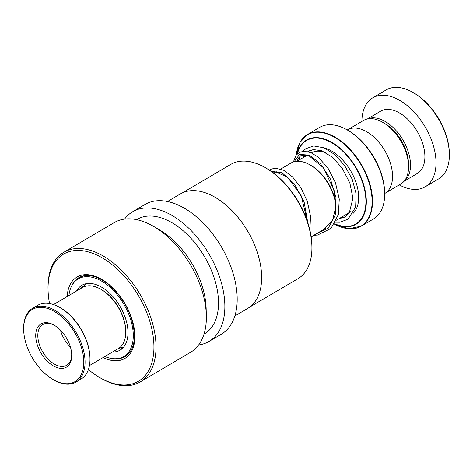 <?xml version="1.0" encoding="UTF-8"?>
<svg xmlns="http://www.w3.org/2000/svg" width="473" height="473" viewBox="0 0 473 473"><rect width="100%" height="100%" fill="white"/><g stroke="black" fill="none" stroke-linecap="round" stroke-linejoin="round"><path stroke-width="0.71" d="M348.447 129.33L363.459 120.491A36.829 21.699 59.5 0 1 382.994 122.489L385.335 123.873A33.346 19.647 59.5 0 1 407.537 155.865A33.346 19.647 59.5 0 1 408.483 163.203L408.56 165.922A36.829 21.699 59.5 0 1 400.82 183.973L385.808 192.807M382.994 122.489A36.829 21.699 59.5 0 1 407.513 157.822A36.829 21.699 59.5 0 1 408.56 165.922M335.919 206.459A36.912 21.752 -120.5 0 0 334.99 200.546A36.912 21.752 -120.5 0 0 310.418 165.136L311.411 165.721A35.44 20.877 59.5 0 1 335.002 199.718A35.44 20.877 59.5 0 1 335.936 205.992M347.779 130.276L348.772 130.867A51.64 30.426 59.5 0 1 383.154 180.408A51.64 30.426 59.5 0 1 384.62 191.772L384.65 192.931A53.118 31.295 -120.5 0 0 383.142 181.236A53.118 31.295 -120.5 0 0 347.779 130.276A53.118 31.295 -120.5 0 0 319.606 127.403L307.45 134.557A53.118 31.295 59.5 0 1 370.986 188.396A53.118 31.295 59.5 0 1 361.331 226.112A53.118 31.295 59.5 0 1 351.752 228.772M300.467 141.64A53.118 31.295 59.5 0 1 307.45 134.557L299.864 142.592L296.317 154.949A52.946 31.194 -120.5 0 1 330.733 135.349A52.946 31.194 -120.5 0 1 370.578 188.538A52.946 31.194 -120.5 0 1 334.417 224.143L348.926 228.766L361.331 226.112L373.493 218.958A53.118 31.295 -120.5 0 0 384.65 192.931M347.247 129.969L347.359 129.898A36.888 21.734 59.5 0 1 391.484 167.288A36.888 21.734 59.5 0 1 384.78 193.481L384.667 193.546M310.418 165.136A36.912 21.752 -120.5 0 0 290.836 163.132L280.796 169.044M413.503 92.767L414.496 93.358A50.168 29.557 59.5 0 1 447.896 141.486A50.168 29.557 59.5 0 1 449.32 152.525L449.35 153.678A51.64 30.426 -120.5 0 0 447.884 142.314A51.64 30.426 -120.5 0 0 413.503 92.767A51.64 30.426 -120.5 0 0 386.11 89.971L372.754 97.834A51.64 30.426 -120.5 0 0 361.886 121.419M399.247 184.896A51.64 30.426 -120.5 0 0 425.138 186.847L438.501 178.983A51.64 30.426 -120.5 0 0 449.35 153.678M404.267 181.029A36.149 21.297 -120.5 0 0 409.47 156.291A36.149 21.297 -120.5 0 0 367.704 118.906M404.048 181.283L417.281 173.496A36.149 21.297 -120.5 0 0 423.855 147.824A36.149 21.297 -120.5 0 0 380.611 111.185L367.379 118.977M425.138 186.847A51.64 30.426 -120.5 0 0 434.527 150.178A51.64 30.426 -120.5 0 0 372.754 97.834M121.815 348.903L121.023 348.985L122.483 347.897M80.221 288.832L84.744 285.101M112.497 352.018A37.627 22.166 -120.5 0 0 120.077 350.126A37.627 22.166 -120.5 0 0 127.994 332.348A37.627 22.166 -120.5 0 0 111.208 294.768A37.627 22.166 -120.5 0 0 81.906 285.272A37.627 22.166 -120.5 0 0 76.573 290.978M104.852 356.518A45 26.518 -120.5 0 0 123.814 356.482A45 26.518 -120.5 0 0 133.285 335.221A45 26.518 -120.5 0 0 113.207 290.268A45 26.518 -120.5 0 0 78.163 278.916A45 26.518 -120.5 0 0 68.928 295.477M101.198 289.458L101.79 289.813A34.529 20.345 59.5 0 1 104.03 291.25A34.529 20.345 59.5 0 1 125.759 330.538L125.777 331.23A35.41 20.865 -120.5 0 0 103.486 290.936A35.41 20.865 -120.5 0 0 101.198 289.458A35.41 20.865 -120.5 0 0 82.414 287.543L53.514 304.553M89.432 365.588L118.333 348.577A35.41 20.865 -120.5 0 0 125.777 331.23M50.043 377.614A41.902 24.691 -120.5 0 0 52.757 379.358A41.902 24.691 -120.5 0 0 83.715 364.789A41.902 24.691 -120.5 0 0 57.416 313.416A41.902 24.691 -120.5 0 0 23.668 329.935A41.902 24.691 -120.5 0 0 50.043 377.614M23.668 329.935L23.65 329.243A42.789 25.211 59.5 0 1 32.643 308.278A42.789 25.211 59.5 0 1 58.108 312.375A42.789 25.211 59.5 0 1 83.39 349.825A42.789 25.211 59.5 0 1 76.047 382.03A42.789 25.211 59.5 0 1 53.354 379.713L52.757 379.358M60.272 307.692L60.863 308.041A41.902 24.691 59.5 0 1 63.577 309.785A41.902 24.691 59.5 0 1 89.953 357.464L89.971 358.156A42.789 25.211 -120.5 0 0 63.039 309.472A42.789 25.211 -120.5 0 0 60.272 307.692A42.789 25.211 -120.5 0 0 37.574 305.375L32.643 308.278M76.047 382.03L80.978 379.127A42.789 25.211 -120.5 0 0 89.971 358.156M51.522 364.73A25.081 14.781 59.5 0 1 35.782 333.973A25.081 14.781 59.5 0 1 54.312 325.258A25.081 14.781 59.5 0 1 55.932 326.299A25.081 14.781 59.5 0 1 71.725 354.839A25.081 14.781 59.5 0 1 51.522 364.73M54.815 325.56A23.609 13.912 -120.5 0 0 42.783 324.567A23.609 13.912 -120.5 0 0 38.733 342.328A23.609 13.912 -120.5 0 0 52.68 362.992A23.609 13.912 -120.5 0 0 66.728 365.257A23.609 13.912 -120.5 0 0 71.701 354.253M60.438 330.124A23.609 13.912 -120.5 0 0 70.442 347.117M182.401 192.878L230.735 164.433A66.279 39.052 59.5 0 1 251.027 161.937A66.279 39.052 59.5 0 1 265.891 168.021A66.279 39.052 59.5 0 1 311.896 246.197A66.279 39.052 59.5 0 1 297.972 278.674L249.638 307.119M167.489 201.522L180.331 193.96A66.397 39.123 59.5 0 1 200.658 191.464A66.397 39.123 59.5 0 1 215.552 197.56A66.397 39.123 59.5 0 1 261.64 275.871A66.397 39.123 59.5 0 1 247.686 308.408L234.845 315.964M124.576 219.1A75.248 44.338 59.5 0 1 132.688 211.727A75.248 44.338 59.5 0 1 155.729 208.895A75.248 44.338 59.5 0 1 217.332 270.863A75.248 44.338 59.5 0 1 209.025 341.429A75.248 44.338 59.5 0 1 198.642 344.947M132.688 211.727L145.016 204.472A75.248 44.338 59.5 0 1 168.057 201.64A75.248 44.338 59.5 0 1 229.665 263.609A75.248 44.338 59.5 0 1 221.352 334.175L209.025 341.429M136.667 219.661L137.182 219.36A66.397 39.123 59.5 0 1 157.509 216.859A66.397 39.123 59.5 0 1 211.869 271.537A66.397 39.123 59.5 0 1 204.531 333.802L204.023 334.104M49.547 303.542A73.776 43.469 59.5 0 1 48.069 290.268L48.039 289.115A75.248 44.338 59.5 0 1 63.849 252.245L114.194 222.612A75.248 44.338 59.5 0 1 137.235 219.779A75.248 44.338 59.5 0 1 154.109 226.691A75.248 44.338 59.5 0 1 206.346 315.444A75.248 44.338 59.5 0 1 190.53 352.314L140.185 381.948A75.248 44.338 59.5 0 1 117.144 384.78A75.248 44.338 59.5 0 1 100.27 377.868L99.277 377.283A73.776 43.469 59.5 0 1 88.392 369.543M63.849 252.245A75.248 44.338 59.5 0 1 86.89 249.413A75.248 44.338 59.5 0 1 148.498 311.382A75.248 44.338 59.5 0 1 140.185 381.948M48.069 290.268A73.776 43.469 59.5 0 1 86.157 251.34A73.776 43.469 59.5 0 1 151.821 328.895A73.776 43.469 59.5 0 1 115.826 384.052A73.776 43.469 59.5 0 1 99.277 377.283M154.109 226.691L160.069 230.209A66.397 39.123 59.5 0 1 206.157 308.52L206.346 315.444M215.587 197.578A66.279 39.052 59.5 0 1 215.629 197.602A66.279 39.052 59.5 0 1 261.634 275.777A66.279 39.052 59.5 0 1 261.64 275.824M265.891 168.021L266.884 168.613A64.801 38.183 59.5 0 1 311.867 245.044L311.896 246.197M350.487 210.988A35.41 20.865 59.5 0 1 347.04 213.979L336.498 220.181M311.34 152.814A35.41 20.865 59.5 0 1 326.914 153.293M305.682 156.137A38.36 22.603 59.5 0 1 306.291 154.913M308.497 151.786A38.36 22.603 59.5 0 1 309.874 150.461M324.088 147.901A38.36 22.603 59.5 0 1 357.57 188.071A38.36 22.603 59.5 0 1 353.343 213.169M297.121 154.074A48.861 28.788 59.5 0 1 330.331 141.563A48.861 28.788 59.5 0 1 364.925 189.59A48.861 28.788 59.5 0 1 334.547 223.936M334.653 223.764A48.447 28.546 -120.5 0 0 364.517 189.602A48.447 28.546 -120.5 0 0 330.526 142.148A48.447 28.546 -120.5 0 0 297.44 153.784M344.669 217.172A38.36 22.603 59.5 0 1 341.607 217.178M71.683 285.94A45.739 26.949 59.5 0 1 78.82 277.675C82.521 275.499 86.985 274.961 92.205 276.066C107.081 278.899 125.091 298.156 131.417 318.453C136.786 337.296 134.722 349.985 125.221 356.512A45.739 26.949 59.5 0 1 114.525 358.741M67.172 296.512A47.217 27.818 59.5 0 1 91.496 275.233A47.217 27.818 59.5 0 1 133.522 324.862A47.217 27.818 59.5 0 1 110.481 360.166A47.217 27.818 59.5 0 1 103.096 357.553M294.088 161.778L299.498 154.47L309.265 155.12L320.617 163.883L330.432 179.036L335.936 197.395L335.345 215.02L328.286 228.152L315.869 234.064M271.029 171.273L282.032 172.799L294.437 183.938L304.127 202.006L307.716 222.381M311.151 236.843L325.832 228.199M123.713 346.975L118.735 348.335M86.429 283.617L82.822 287.312M273.701 173.219L276.279 171.699M296.89 161.317L307.367 155.15M123.814 356.482L128.875 353.508M78.163 278.916L83.218 275.936M123.299 347.147A4.428 4.428 0 0 0 121.874 348.849M126.055 355.164A4.428 4.428 0 0 0 127.509 354.856M297.133 161.175L298.339 158.201L300.763 155.718L308.721 155.576L323.29 167.661L334.062 190.116L335.925 206.334L332.62 220.116L323.248 229.724M272.543 172.355L274.996 171.717L287.442 177.038L301.277 195.905L307.202 220.832M338.928 218.751L344.805 217.095L349.204 213.116L352.917 198.282L349.86 183.027L342.074 168.01L332.336 157.202L321.77 150.798L313.351 149.563L307.817 151.608M304.754 154.76L303.252 157.574M335.54 222.192L339.821 222.233L348.033 219.247L355.625 207.079L356.122 193.824L352.172 179.161L344.486 165.284L334.222 154.163L323.834 147.795L313.717 145.974L305.777 148.711L302.939 151.313M299.947 156.291L298.735 160.229M293.343 161.997L296.027 155.31L299.238 152.507L303.684 151.242L310.761 152.566L318.199 157.154L327.955 168.086L335.487 182.826L339.265 199.145L338.349 214.588L331.017 228.441L317.525 235.063L313.788 235.288M269.362 170.15L270.787 169.269L275.363 168.151L283.824 170.339L292.58 176.949L300.994 187.84L307.32 201.468L310.507 216.167L309.886 230.15"/></g></svg>
